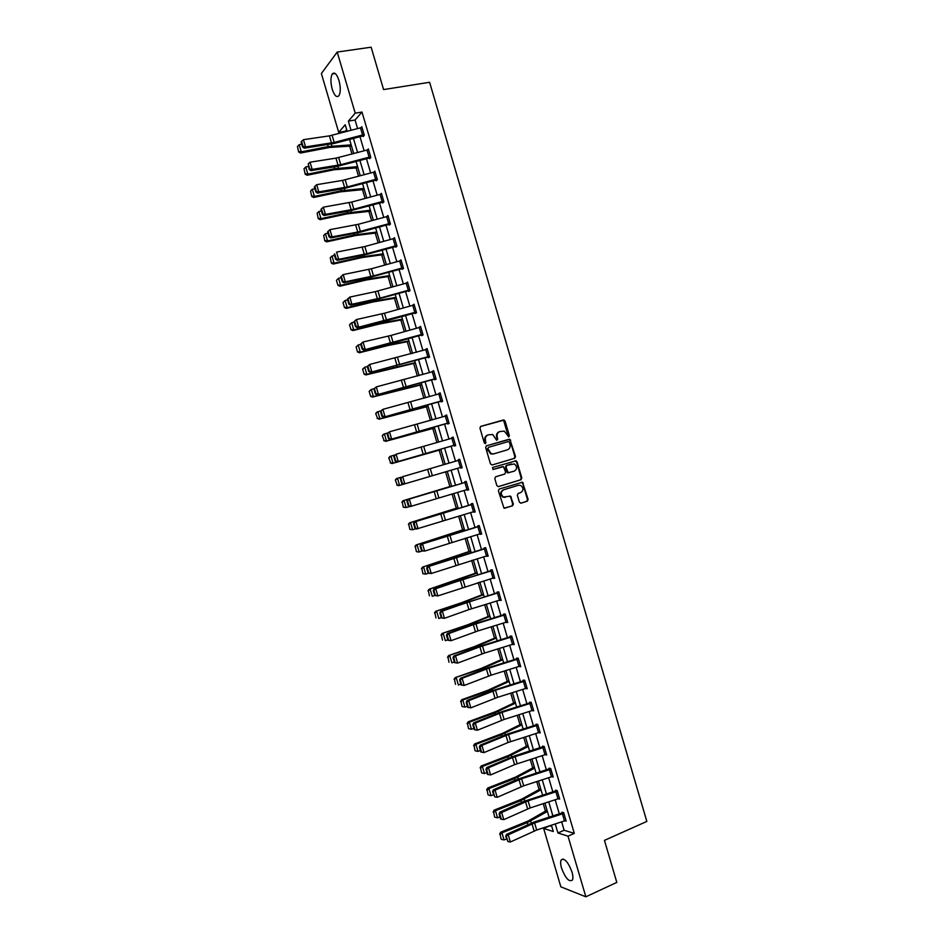 <?xml version="1.0" encoding="UTF-8"?>
<svg xmlns="http://www.w3.org/2000/svg" width="944" height="944" viewBox="0 0 944 944"><rect width="100%" height="100%" fill="white"/><g stroke="black" fill="none" stroke-linecap="round" stroke-linejoin="round"><path stroke-width="1.42" d="M508.792 436.895L509.371 435.68L505.064 421.024L503.412 419.986L480.803 426.369L479.941 428.116L484.296 442.913L485.464 443.633L485.499 440.482C484.956 437.721 485.865 435.845 488.237 434.877L492.709 434.5L496.603 440.211L497.771 439.019L497.205 437.119C496.662 434.358 497.559 432.505 499.907 431.538L504.308 431.148L508.792 436.895M508.486 436.919L503.577 420.245L480.52 426.499M485.181 443.656L485.499 440.482M496.874 440.282L497.205 437.119M561.55 868.114C560.488 864.374 560.358 861.648 561.161 859.96C564.453 857.801 568.064 861.813 571.981 871.973C573.043 875.725 573.173 878.439 572.383 880.127C569.031 882.239 565.421 878.239 561.55 868.114M332.217 89.184C330.483 82.411 330.506 77.325 332.288 73.939C334.53 71.779 336.772 73.962 338.99 80.488C340.725 87.285 340.701 92.37 338.931 95.722C336.666 97.881 334.424 95.698 332.217 89.184M519.389 502.161L521.041 503.152L527.283 501.193L528.121 499.423L522.539 482.219L499.234 489.027L498.385 490.809L503.966 508.143L512.509 505.831L513.359 504.049L510.527 496.119L503.447 497.028C500.497 494.361 500.568 491.954 503.671 489.794L518.445 485.263L520.746 485.428C523.743 488.048 523.708 490.455 520.628 492.65L518.173 493.405L517.336 495.175L519.389 502.161M346.672 129.647L345.28 131.24L338.695 132.361L321.373 73.538L337.209 52.062L371.134 47.2L383.594 89.574L429.603 82.281L646.841 821.422L604.455 840.384L616.81 882.416L585.846 896.8L560.842 886.829L543.65 828.454L553.302 831.511L551.449 825.233M337.209 52.062L355.204 113.174L348.36 121.127L351.05 130.284M561.668 821.894L564.123 830.248L574.294 833.399L362 112.053L355.204 113.174M574.294 833.399L568.005 836.172L585.846 896.8M514.669 458.288L515.507 456.542L509.866 439.29L486.514 445.78L485.653 447.539L490.491 463.952L492.154 464.979L514.669 458.288L514.055 458.465L514.893 456.719L510.114 440.459L508.462 439.444L486.325 445.851M517.029 461.71L521.808 477.983L520.982 479.741L498.526 486.597L496.851 485.594L494.786 478.561L495.635 476.791L504.804 474.03L505.642 472.271L503.471 466.678L493.075 469.463L492.497 467.516L516.203 460.755L521.194 478.136L521.808 477.983M362 112.053L355.062 120.006L357.587 128.561M359.959 136.62L364.124 150.769M366.473 158.769L370.662 172.976M372.998 180.906L377.199 195.172M379.512 203.043L383.724 217.38M386.025 225.179L390.261 239.564M392.539 247.304L396.787 261.759M399.052 269.429L403.324 283.932M405.554 291.543L409.849 306.116M412.068 313.656L416.375 328.288M418.57 335.769L422.9 350.448M425.083 357.87L429.426 372.62M431.585 379.972L435.939 394.769M438.087 402.061L442.465 416.929M444.589 424.151L448.978 439.078M451.09 446.229L455.504 461.215M457.592 468.307L462.005 483.304M464.106 490.443L468.495 505.382M470.619 512.58L474.997 527.448M477.133 534.705L481.487 549.502M483.647 556.83L487.977 571.557M490.148 578.943L494.467 593.611M496.662 601.057L500.957 615.653M503.164 623.158L507.447 637.696M509.677 645.259L513.937 659.738M516.179 667.361L520.415 681.769M522.681 689.45L526.905 703.787M529.183 711.54L533.384 725.806M535.685 733.618L539.862 747.825M542.186 755.696L546.34 769.844M548.676 777.773L552.818 791.851M555.178 799.839L559.296 813.846M362.944 135.853L363.157 136.561L364.325 135.287L361.812 126.744L360.986 127.664M368.549 149.659L370.614 156.775L340.749 164.693L312.181 169.401L310.895 170.64L336.725 166.51L369.434 157.99L369.67 158.698L370.85 157.483L368.337 148.94L367.44 149.884M377.175 178.959L347.309 186.936L318.812 191.892L317.503 193.072L343.274 188.717L375.948 180.127L376.184 180.835L377.388 179.679L374.874 171.135L373.895 172.115M382.485 202.252L382.698 202.96L383.913 201.863L381.4 193.331L380.326 194.334M388.137 216.223L390.214 223.339L357.741 232.047L332.064 236.861L330.719 237.935L360.337 232.189L388.539 224.495L389.211 225.085L390.438 224.047L387.937 215.515L386.733 216.554M395.512 246.502L395.725 247.21L396.976 246.219L394.462 237.699L393.235 238.749M402.026 268.615L402.227 269.323L403.501 268.403L400.988 259.871L399.76 260.933M407.725 282.752L409.79 289.867L380.043 298.115L351.923 304.287L350.531 305.183L375.948 299.685L408.068 290.846L408.74 291.436L410.026 290.563L407.513 282.044L406.286 283.106M415.041 312.83L415.242 313.538L416.54 312.724L414.038 304.204L412.811 305.278M421.543 334.931L421.744 335.639L423.065 334.884L420.564 326.364L419.337 327.45M428.045 357.033L428.257 357.741L429.591 357.044L427.077 348.525L425.862 349.61M433.803 371.381L435.868 378.485L376.939 394.781L434.523 379.134L434.759 379.83L436.104 379.193L433.603 370.673L432.387 371.771M442.417 400.622L383.535 417.165L441.025 401.212L441.261 401.92L442.63 401.33L440.116 392.822L438.901 393.919M447.55 423.29L447.751 423.998L449.143 423.467L446.63 414.959L445.426 416.068M454.04 445.367L454.253 446.075L455.657 445.603L453.144 437.096L451.94 438.205M460.542 467.445L460.755 468.153L462.171 467.728L459.657 459.221L458.253 459.657L458.454 460.353M467.056 489.57L467.245 490.219L468.684 489.853L466.171 481.346L464.743 481.723L464.955 482.431M473.569 511.695L475.186 511.978L472.684 503.471L471.245 503.789L471.445 504.497M480.083 533.82L481.7 534.092L479.198 525.584L477.735 525.855L477.947 526.563M486.585 555.933L488.201 556.205L485.7 547.697L484.225 547.909L484.437 548.617M493.098 578.047L494.715 578.306L492.213 569.798L490.715 569.952L490.927 570.66M499.6 600.148L501.217 600.408L498.715 591.9L497.205 591.994L497.405 592.702M506.114 622.249L507.719 622.497L505.217 614.001L503.695 614.037L503.895 614.745M512.616 644.351L514.22 644.587L511.719 636.091L510.173 636.067L510.385 636.775M519.117 666.44L520.722 666.676L518.221 658.18L516.663 658.098L516.864 658.806L518.256 658.298M525.619 688.53L527.224 688.754L524.722 680.258L523.141 680.128L523.354 680.836L524.734 680.305M532.121 710.62L533.714 710.832L531.212 702.336L529.619 702.147L529.832 702.855L531.177 702.336M538.729 732.65L540.216 732.898L537.714 724.414L536.098 724.166L536.31 724.862L537.537 724.378M545.337 754.693L546.706 754.964L544.204 746.48L542.576 746.173L542.788 746.881M551.91 776.723L553.196 777.018L550.706 768.534L549.054 768.18L549.266 768.876M558.482 798.754L559.686 799.072L557.196 790.6L555.532 790.175L555.745 790.883L556.712 790.47M565.043 820.796L566.176 821.127L563.686 812.642L562.01 812.17L562.211 812.878L563.12 812.489M349.669 146.167L351.982 154.002M356.065 167.902L358.519 176.233M362.472 189.65L365.068 198.452M368.868 211.385L371.606 220.672M375.264 233.109L378.143 242.891M381.659 254.845L384.68 265.099M388.055 276.557L391.217 287.306M394.45 298.28L397.754 309.502M400.846 319.992L404.292 331.698M407.242 341.693L410.829 353.882M413.625 363.405L417.354 376.066M420.009 385.093L423.88 398.238M426.405 406.793L430.417 420.422M432.789 428.482L436.942 442.583M439.172 450.158L443.468 464.755M445.556 471.858L449.887 486.573M452.082 494.007L456.271 508.238M458.607 516.167L462.643 529.903M465.121 538.316L469.026 551.567M471.646 560.453L475.398 573.22M478.16 582.59L481.77 594.873M484.673 604.726L488.154 616.526M491.187 626.851L494.526 638.168M497.7 648.976L500.886 659.809M504.214 671.09L507.258 681.438M510.728 693.203L513.63 703.068M517.229 715.316L519.991 724.685M523.743 737.417L526.363 746.315M530.245 759.519L532.723 767.92M536.758 781.608L539.083 789.538M543.26 803.698L545.443 811.132M549.762 825.776L551.803 826.437M549.762 825.799L543.65 828.454M347.156 131.31L345.233 124.761L338.695 132.361M549.078 817.174L544.948 803.143M542.599 795.155L538.446 781.066M536.109 773.124L531.944 758.976M529.631 751.094L525.442 736.875M523.141 729.063L518.94 714.773M516.651 707.021L512.427 692.672M510.161 684.978L505.913 670.559M503.671 662.924L499.411 648.445M497.181 640.87L492.898 626.32M490.679 618.816L486.384 604.195M484.189 596.75L479.871 582.07M477.688 574.684L473.345 559.934M471.198 552.606L466.832 537.797M464.696 530.528L460.318 515.648M458.194 508.45L453.793 493.5M451.692 486.361L447.267 471.351M445.179 464.247L440.765 449.25M438.653 442.087L434.252 427.148M432.128 419.915L427.75 405.047M425.602 397.754L421.236 382.934M419.077 375.57L414.723 360.82M412.54 353.398L408.221 338.695M406.014 331.202L401.696 316.57M399.477 309.018L395.182 294.434M392.94 286.823L388.668 272.297M386.403 264.627L382.155 250.16M379.866 242.419L375.629 228.011M373.328 220.2L369.104 205.863M366.791 197.992L362.59 183.714M360.254 175.773L356.065 161.542M353.705 153.542L349.54 139.382M555.261 823.982L557.904 832.974L568.005 836.172M353.422 138.355L357.587 152.515M359.947 160.515L364.136 174.723M366.473 182.664L370.673 196.942M372.986 204.813L377.211 219.15M379.512 226.961L383.748 241.357M386.025 249.098L390.285 263.553M392.539 271.235L396.81 285.749M399.052 293.36L403.348 307.933M405.566 315.485L409.873 330.117M412.08 337.598L416.41 352.301M418.593 359.711L422.936 374.473M425.095 381.824L429.461 396.633M431.609 403.926L435.986 418.806M438.11 426.027L442.512 440.966M444.612 448.129L449.025 463.115M451.114 470.218L455.539 485.216M457.639 492.367L462.041 507.306M464.153 514.504L468.531 529.383M470.678 536.64L475.033 551.449M477.192 558.777L481.534 573.515M483.706 580.902L488.024 595.581M490.219 603.027L494.514 617.636M496.733 625.14L501.004 639.69M503.235 647.254L507.494 661.732M509.748 669.367L513.984 683.775M516.25 691.468L520.474 705.817M522.764 713.57L526.964 727.848M529.265 735.659L533.443 749.878M535.767 757.749L539.933 771.897M542.269 779.838L546.411 793.916M548.771 801.916L552.889 815.935M355.062 120.006L348.36 121.127M564.123 830.248L557.904 832.974M393.211 238.702L364.856 246.537L336.56 252.131L338.684 259.34L337.327 260.355L366.862 254.361L396.964 246.195M399.725 260.815L401.176 260.509M406.239 282.929L407.678 282.61M412.74 305.042L414.18 304.7M419.242 327.143L420.682 326.801M425.756 349.245L427.184 348.879M432.258 371.334L433.685 370.968M438.759 393.424L440.187 393.046M445.261 415.502L446.677 415.112M451.751 437.591L453.179 437.178M460.755 468.153L462.171 467.728M458.253 459.657L459.669 459.244M467.245 490.219L468.661 489.783M473.735 512.273L475.151 511.837M480.225 534.339L481.641 533.879M486.726 556.382L488.119 555.922M493.205 578.436L494.609 577.964M499.695 600.478L501.099 599.995M506.185 622.509L507.577 622.013M512.675 644.54L514.055 644.044M519.153 666.57L520.545 666.063M525.631 688.601L527.023 688.07M499.588 431.644L499.305 431.738C496.957 432.706 496.06 434.559 496.603 437.32M487.906 434.995L487.635 435.078C485.275 436.045 484.366 437.91 484.909 440.683M492.013 465.003L514.055 458.465M509.43 442.288L508.273 441.58L488.473 447.326L487.883 448.553L491.116 453.651L493.806 453.84L507.329 449.875C509.666 448.896 510.562 447.031 510.02 444.294L509.43 442.288M488.473 447.326L487.883 448.553M507.329 449.875L493.216 454.017L490.514 453.828L487.281 448.742M498.231 486.644L520.356 479.894L521.194 478.136M502.621 466.619L492.921 469.498M514.244 471.186C517.359 468.979 517.383 466.56 514.291 463.941L506.869 465.345L506.031 467.103L508.191 472.696L514.244 471.186M508.958 472.779L506.775 471.906L505.418 467.268L506.255 465.51L511.459 463.964M516.403 461.887L514.928 460.837M505.241 497.358L502.845 497.158C499.883 494.503 499.966 492.084 503.058 489.936L517.831 485.405M504.497 508.273L511.896 505.949L512.734 504.179L510.68 497.181L509.371 496.131M520.651 503.211L526.658 501.323L527.484 499.553L522.705 483.304L521.371 482.254M297.454 146.497L298.623 151.972L297.454 146.497L299.189 144.715L301.761 144.208M299.189 144.715L301.289 151.854L328.229 146.556L351.144 144.857M298.929 151.5L301.289 151.854L300.534 153.034L298.623 151.972M351.498 146.049L329.869 147.417L300.534 153.034M362.012 127.452L364.077 134.579L334.2 142.438L305.561 146.898L304.275 148.196L334.2 143.453L363.959 135.676M361.989 127.464L329.409 135.865L303.437 139.688L305.561 146.898L303.095 146.473L301.596 141.423L301.089 141.954L302.576 146.993L303.095 146.473M302.576 146.993L304.275 148.196M303.437 139.688L301.596 141.423M304.015 168.764L305.183 174.215L304.015 168.764L305.75 166.982L308.322 166.474M305.75 166.982L307.862 174.121L334.742 168.669L357.564 166.651M305.49 173.755L307.862 174.121L307.083 175.254L305.183 174.215M357.894 167.761L333.905 169.802L307.083 175.254M310.576 191.03L311.732 196.446L310.576 191.03L312.311 189.248L314.871 188.717M312.311 189.248L314.423 196.387L341.244 190.771L363.983 188.446M312.051 196.022L314.423 196.387L313.62 197.461L311.732 196.446M364.29 189.484L340.395 191.844L313.62 197.461M369.434 157.99L370.555 157.79M368.526 149.659L335.97 158.132L310.057 162.191L312.181 169.401L309.715 168.964L308.228 163.926L309.207 169.472L309.715 168.964M309.207 169.472L310.895 170.64M310.057 162.191L308.228 163.926M375.948 180.127L377.152 179.903M314.34 186.9L316.688 184.682L318.812 191.892L316.346 191.467L314.859 186.416L314.34 186.9L315.827 191.939L316.346 191.467M377.152 178.971L375.051 171.855L342.53 180.398L316.688 184.682L314.859 186.416M315.827 191.939L317.503 193.072M317.137 213.285L318.281 218.678L317.137 213.285L318.871 211.515L321.432 210.972M318.871 211.515L320.972 218.654L347.758 212.872L370.402 210.241M318.6 218.276L320.972 218.654L320.169 219.657L318.281 218.678M370.673 211.185L346.885 213.887L320.169 219.657M323.686 235.528L324.83 240.909L323.686 235.528L325.432 233.77L327.981 233.215M325.432 233.77L327.533 240.909L354.271 234.962L376.809 232.023M325.161 240.519L327.533 240.909L326.707 241.853L324.83 240.909M377.069 232.897L355.805 235.493L326.707 241.853M330.247 257.771L331.379 263.128L330.247 257.771L331.993 256.025L334.542 255.446M331.993 256.025L334.093 263.152L360.773 257.051L383.217 253.806M331.71 262.762L334.093 263.152L333.244 264.049L331.379 263.128M383.453 254.597L362.295 257.5L333.244 264.049M382.167 201.509L380.066 194.405L381.588 194.051L383.677 201.155L353.858 209.19L325.444 214.382L324.111 215.503L349.811 210.925L383.76 202.004M320.96 209.367L323.32 207.173L325.444 214.382L322.966 213.946L321.479 208.907L320.96 209.367L322.447 214.406L322.966 213.946M380.066 194.405L351.758 202.051L323.32 207.173L321.479 208.907M322.447 214.406L324.111 215.503M388.975 224.389L390.379 224.094M327.58 231.823L329.94 229.652L332.064 236.861L329.598 236.437L328.111 231.386L327.58 231.823L329.055 236.861L329.598 236.437M388.114 216.235L358.307 224.294L329.94 229.652L328.111 231.386M329.055 236.861L330.719 237.935M396.763 245.511L366.956 253.665L338.684 259.34L336.217 258.904L334.731 253.865L334.188 254.278L335.675 259.317L336.217 258.904M394.675 238.407L396.74 245.523M335.675 259.317L337.327 260.355M336.453 280.356L337.928 285.336L336.453 280.356L338.542 278.268L341.091 277.678M336.796 280.014L338.542 278.268L340.642 285.395L367.275 279.141L389.636 275.577M338.271 285.005L340.642 285.395L339.781 286.233L337.928 285.336M389.848 276.285L366.355 279.979L339.781 286.233M401.755 268.072L399.654 260.957L401.176 260.591L403.265 267.695L373.505 275.896L345.303 281.808L343.935 282.775L369.411 277.501L403.466 268.297M340.808 276.734L343.191 274.61L345.303 281.808L342.837 281.383L341.35 276.344L340.808 276.734L342.294 281.76L342.837 281.383M399.654 260.957L371.405 268.769L343.191 274.61L341.35 276.344M342.294 281.76L343.935 282.775M343.002 302.564L344.466 307.543L343.002 302.564L345.103 300.511L347.64 299.909M343.345 302.245L345.103 300.511L347.203 307.638L373.777 301.219L396.043 297.348M344.82 307.237L347.203 307.638L346.318 308.417L344.466 307.543M396.232 297.985L372.833 301.997L346.318 308.417M408.504 290.74L409.979 290.398M347.416 299.177L349.811 297.077L351.923 304.287L349.457 303.85L347.97 298.811L347.416 299.177L348.902 304.204L349.457 303.85M407.702 282.752L375.287 291.649L349.811 297.077L347.97 298.811M348.902 304.204L350.531 305.183M349.54 324.771L351.015 329.751L349.54 324.771L351.652 322.754L354.189 322.128M349.905 324.476L351.652 322.754L353.752 329.881L380.279 323.296L402.451 319.107M351.369 329.468L353.752 329.881L352.855 330.589L351.015 329.751M402.616 319.662L379.323 324.016L352.855 330.589M416.339 312.016L357.139 327.592L386.45 320.854L416.481 312.499M354.035 321.609L356.431 319.544L358.543 326.742L356.077 326.305L354.59 321.267L354.035 321.609L355.51 326.648L356.077 326.305M416.316 312.027L414.215 304.924L384.491 313.219L356.431 319.544L354.59 321.267M355.51 326.648L357.139 327.592M356.089 346.979L357.552 351.959L356.089 346.979L358.201 344.985L360.726 344.348M356.454 346.708L358.201 344.985L360.301 352.112L386.78 345.362L408.858 340.878M357.918 351.687L360.301 352.112L359.393 352.761L357.552 351.959M409 341.35L388.196 345.48L359.393 352.761M420.764 327.072L422.829 334.188L363.735 349.988L392.964 343.002L422.983 334.589M360.643 344.053L363.039 341.999L365.163 349.197L362.697 348.761L361.21 343.722L360.643 344.053L362.13 349.079L362.697 348.761M420.741 327.084L391.04 335.427L363.039 341.999L361.21 343.722M362.13 349.079L363.735 349.988M362.626 369.175L364.101 374.154L362.626 369.175L364.75 367.204L367.275 366.555M362.992 368.927L364.75 367.204L366.85 374.331L415.266 362.626M364.467 373.907L366.85 374.331L365.918 374.921L364.101 374.154M415.384 363.027L365.918 374.921M429.378 356.336L370.331 372.384L429.473 356.667M367.251 366.484L369.659 364.455L371.783 371.653L369.305 371.216L367.83 366.178L367.251 366.484L368.738 371.511L369.305 371.216M429.355 356.336L427.266 349.233L369.659 364.455L367.83 366.178M368.738 371.511L370.331 372.384M369.163 391.359L370.638 396.338L369.163 391.359L371.299 389.435L374.001 388.716M369.541 391.146L371.299 389.435L373.399 396.551L421.661 384.385M371.016 396.126L373.399 396.551L372.455 397.094L370.638 396.338M421.756 384.692L372.455 397.094M434.523 379.134L435.975 378.745M373.859 388.904L376.278 386.91L378.391 394.108L375.924 393.66L374.438 388.633L373.859 388.904L375.346 393.931L375.924 393.66M433.78 371.393L376.278 386.91L374.438 388.633M375.346 393.931L376.939 394.781M375.7 413.543L377.553 418.334L375.7 413.543L376.892 412.139L380.81 410.841M376.09 413.354L377.848 411.655L379.948 418.77L428.069 406.132M377.553 418.334L379.948 418.77L377.175 418.522M428.139 406.368L378.981 419.242M441.025 401.212L442.476 400.822M380.467 411.324L382.886 409.354L385.01 416.552L382.532 416.103L381.057 411.077L380.467 411.324L381.942 416.351L382.532 416.103M442.394 400.634L440.305 393.53L382.886 409.354L381.057 411.077M381.942 416.351L383.535 417.165M382.237 435.727L384.102 440.541L382.237 435.727L383.417 434.299L387.606 432.966M382.627 435.562L384.397 433.862L386.485 440.978L434.464 427.868M384.102 440.541L386.485 440.978L383.712 440.706M434.511 428.021L385.506 441.391M448.931 422.759L390.12 439.55L448.966 422.9M387.075 433.744L389.494 431.797L391.618 438.984L389.152 438.547L387.665 433.508L387.075 433.744L388.55 438.771L389.152 438.547M446.842 415.667L389.494 431.797L387.665 433.508M388.55 438.771L390.12 439.55M388.775 457.911L390.639 462.737L388.775 457.911L389.943 456.448L394.38 455.091M389.176 457.757L390.934 456.07L393.034 463.185L440.872 449.604M390.639 462.737L393.034 463.185L392.031 463.539L390.238 462.879M440.895 449.686L392.031 463.539M453.356 437.804L455.421 444.907L396.716 461.923L455.468 444.966M393.672 456.153L396.114 454.229L398.226 461.415L395.76 460.979L394.273 455.94L393.672 456.153L395.158 461.179L395.76 460.979M453.332 437.815L396.114 454.229L394.273 455.94M395.158 461.179L396.716 461.923M395.312 480.083L397.176 484.933L395.312 480.083L396.468 478.584L401.153 477.204M395.713 479.953L397.483 478.278L399.572 485.381L429.732 476.508L427.644 469.392L402.722 476.661L404.834 483.847L402.368 483.399L400.881 478.372L400.28 478.549L401.755 483.576L402.368 483.399M397.176 484.933L399.572 485.381L398.557 485.688L396.775 485.051M461.958 467.02L429.732 476.508M400.28 478.549L402.722 476.661L400.881 478.372M459.87 459.929L427.644 469.392M401.755 483.576L403.312 484.296M451.598 486.042L402.994 500.733L451.61 486.101M402.25 502.149L403.312 507.223L402.25 502.149L404.02 500.473L406.121 507.589L409.613 506.527M403.725 507.117L406.121 507.589L403.312 507.223M401.837 502.243L402.994 500.733M466.36 482.065L407.784 499.494L466.371 482.006L468.448 489.157L409.897 506.657L408.351 505.984L408.976 505.819L407.489 500.792L406.876 500.957L408.351 505.984M407.489 500.792L409.318 499.081L411.442 506.267L408.976 505.819M407.784 499.494L406.876 500.957M457.97 507.695L409.507 522.858L458.005 507.825M408.787 524.333L409.838 529.383L408.787 524.333L410.557 522.657L412.658 529.773L415.903 528.77M410.262 529.301L412.658 529.773L409.838 529.383M408.374 524.404L409.507 522.858M474.985 511.27L416.493 529.018L414.959 528.369L415.572 528.239L414.097 523.212L413.472 523.354L414.959 528.369M472.861 504.061L414.381 521.855L415.926 521.501L418.05 528.687L415.572 528.239M472.897 504.179L415.926 521.501L414.097 523.212M414.381 521.855L413.472 523.354M464.342 529.336L416.033 544.995L464.401 529.549M415.325 546.505L416.363 551.532L415.325 546.505L417.095 544.853L419.195 551.957L422.192 551.013M416.788 551.485L418.121 552.087L416.363 551.532M414.9 546.564L416.033 544.995M481.487 533.384L424.647 551.095L421.555 550.765L422.18 550.647L420.694 545.62L420.068 545.738L421.555 550.765M479.351 526.115L420.965 544.216L422.534 543.921L424.647 551.095L422.18 550.647M481.464 533.395L479.375 526.304L422.534 543.921L420.694 545.62M420.965 544.216L420.068 545.738M470.714 550.966L422.558 567.108L470.796 551.261M421.862 568.689L422.9 573.681L421.862 568.689L423.632 567.037L425.732 574.141L428.458 573.268M423.325 573.657L425.732 574.141L422.9 573.681M421.425 568.713L422.558 567.108M485.912 548.405L487.965 555.497L431.255 573.504L428.151 573.15L428.777 573.055L427.302 568.028L426.664 568.123L428.151 573.15M485.841 548.157L427.549 566.565L429.131 566.329L431.255 573.504L428.777 573.055M485.889 548.417L429.131 566.329L427.302 568.028M427.549 566.565L426.664 568.123M477.074 572.595L429.072 589.233L456.105 580.749L477.192 572.973M428.399 590.861L429.426 595.829L428.399 590.861L430.169 589.209L432.269 596.313L434.736 595.511M427.962 590.861L429.072 589.233M492.992 578.082L490.915 570.99L492.39 570.518L494.479 577.61L437.851 595.912L434.736 595.522L435.385 595.452L433.898 590.437L433.261 590.507L434.736 595.522M492.32 570.188L434.134 588.914L435.739 588.726L437.851 595.912L435.385 595.452M490.915 570.99L460.306 580.324L435.739 588.726L433.898 590.437M434.134 588.914L433.261 590.507M483.446 594.224L461.415 602.756L435.585 611.346L462.595 602.768L483.576 594.673M434.924 613.022L435.951 617.978L434.924 613.022L436.706 611.382L438.795 618.485L441.261 617.659M434.476 613.01L435.585 611.346M501.004 599.7L468.932 609.6L444.447 618.308L441.332 617.895L441.981 617.848L440.506 612.833L439.857 612.88L441.332 617.895M498.81 592.23L440.718 611.252L442.335 611.122L444.447 618.308L441.981 617.848M500.981 599.7L498.892 592.62L466.843 602.496L442.335 611.122L440.506 612.833M440.718 611.252L439.857 612.88M489.806 615.842L467.882 624.704L442.099 633.459L469.074 624.775L489.971 616.373M441.462 635.182L442.465 640.103L441.462 635.182L443.232 633.554L445.332 640.657L447.786 639.808M441.001 635.147L442.099 633.459M507.506 621.789L478.042 630.899L451.055 640.693L447.928 640.268L448.577 640.244L447.102 635.218L446.441 635.253L447.928 640.268M505.288 614.249L471.681 624.751L447.303 633.589L448.931 633.518L451.055 640.693L448.577 640.244M505.429 614.709L473.369 624.668L448.931 633.518L447.102 635.218M447.303 633.589L446.441 635.253M496.178 637.46L474.348 646.64L448.612 655.561L475.552 646.77L496.355 638.073M447.987 657.343L448.99 662.24L447.987 657.343L449.769 655.714L451.857 662.818L454.312 661.956M447.527 657.272L448.612 655.561M511.931 636.799L513.984 643.891L484.567 653.047L457.651 663.089L454.512 662.629L455.173 662.629L453.698 657.614L453.037 657.614L454.512 662.629M511.778 636.28L478.195 646.864L453.875 655.927L455.527 655.915L457.651 663.089L455.173 662.629M511.908 636.811L479.894 646.829L455.527 655.915L453.698 657.614M453.875 655.927L453.037 657.614M502.538 659.077L480.803 668.588L455.126 677.662L482.03 668.777L502.739 659.762M454.512 679.491L455.515 684.365L454.512 679.491L456.294 677.875L458.383 684.978L460.837 684.105M454.052 679.397L455.126 677.662M518.433 658.888L520.486 665.968L491.092 675.184L464.236 685.462L461.097 684.99L461.769 685.014L460.294 679.987L459.622 679.975L461.097 684.99M518.398 658.9L489.004 668.092L462.123 678.299L460.46 678.252L488.567 667.632L516.84 658.818M460.294 679.987L462.123 678.299L464.236 685.462L461.769 685.014M460.46 678.252L459.622 679.975M508.899 680.683L487.269 690.524L461.64 699.752L462.82 700.023L488.508 690.772L509.123 681.45M461.038 701.64L462.029 706.49L461.038 701.64L462.82 700.023L464.92 707.127L467.363 706.242M464.92 707.127L462.501 706.608M460.566 701.522L461.64 699.752M525.513 688.565L523.436 681.485L524.899 680.978L526.988 688.058L497.606 697.321L470.832 707.847L467.693 707.339L468.366 707.386L466.879 702.371L466.206 702.324L467.693 707.339M523.436 681.485L495.517 690.229L468.72 700.672L467.032 700.578L491.21 691.055L523.33 680.836M466.879 702.371L468.72 700.672L470.832 707.847L468.366 707.386M467.032 700.578L466.206 702.324M515.259 702.289L496.001 711.505L468.141 721.841L469.345 722.172L494.986 712.755L515.507 703.138M467.563 723.777L468.543 728.603L467.563 723.777L469.345 722.172L471.445 729.275L473.888 728.367M471.445 729.275L469.026 728.744M467.079 723.647L468.141 721.841M533.513 710.124L504.12 719.458L477.428 730.219L474.277 729.688L474.95 729.759L473.475 724.744L472.791 724.673L474.277 729.688M533.478 710.124L531.401 703.056L502.031 712.366L475.316 723.045L473.617 722.892L501.571 711.776L529.808 702.867M473.475 724.744L475.316 723.045L477.428 730.219L474.95 729.759M473.617 722.892L472.791 724.673M521.619 723.883L502.456 733.405L474.655 743.931L475.87 744.32L501.465 734.739L521.89 724.815M474.089 745.913L475.056 750.716L474.089 745.913L475.87 744.32L477.971 751.412L480.402 750.492M477.971 751.412L475.552 750.881M473.605 745.748L474.655 743.931M540.003 732.19L508.073 742.515L484.012 752.58L480.862 752.038L481.546 752.12L480.071 747.105L479.375 747.023L480.862 752.038M539.98 732.202L537.891 725.122L508.556 734.491L481.9 745.418L480.189 745.205L508.061 733.842L536.286 724.874M480.071 747.105L481.9 745.418L484.012 752.58L481.546 752.12M480.189 745.205L479.375 747.023M527.979 745.477L508.899 755.306L481.157 766.009L482.396 766.457L507.931 756.722L528.274 746.48M480.602 768.038L481.582 772.817L480.602 768.038L482.396 766.457L484.484 773.549L486.927 772.617M484.484 773.549L482.065 773.006M480.118 767.861L481.157 766.009M546.493 754.256L514.598 764.652L490.609 774.941L487.434 774.375L488.131 774.481L486.656 769.466L485.959 769.36L487.434 774.375M543.921 746.421L514.563 755.908L486.762 767.507L488.496 767.779L490.609 774.941L488.131 774.481M546.47 754.268L544.393 747.188L512.509 757.56L488.496 767.779L486.656 769.466M486.762 767.507L485.959 769.36M534.328 767.071L515.353 777.195L487.67 788.075L488.921 788.582L514.409 778.694L534.646 768.145M487.128 790.175L488.083 794.919L487.128 790.175L488.921 788.582L491.01 795.686L493.441 794.73M491.01 795.686L488.591 795.131M486.632 789.963L487.67 788.075M552.995 776.31L523.672 785.821L497.193 797.302L495.081 790.14L492.544 791.697L494.715 796.842L493.24 791.827M550.305 768.451L517.229 779.39L493.334 789.809L495.081 790.14L521.584 778.729L550.883 769.254L552.96 776.322M493.334 789.809L492.544 791.697M494.715 796.842L497.193 797.302M540.688 788.653L521.796 799.084L494.172 810.153L495.435 810.719L520.876 800.654L541.03 789.809M493.641 812.288L494.597 817.02L493.641 812.288L495.435 810.719L497.535 817.811L499.954 816.843M497.535 817.811L495.104 817.256M493.134 812.064L494.172 810.153M559.485 798.364L530.174 807.934L503.777 819.652L501.665 812.489L499.116 814.023L500.603 819.038L501.311 819.191L499.824 814.176M559.462 798.376L557.373 791.308L528.097 800.842L501.665 812.489L499.895 812.111L523.731 801.468L555.721 790.895M499.895 812.111L499.116 814.023M501.311 819.191L503.777 819.652M547.036 810.223L528.239 820.961L500.674 832.219L501.96 832.844L527.342 822.625L547.402 811.474M500.167 834.402L501.111 839.11L500.167 834.402L501.96 832.844L504.049 839.924L506.468 838.956M504.049 839.924L501.63 839.369M499.647 834.154L500.674 832.219M565.975 820.419L536.688 830.036L510.362 842.001L508.25 834.838L505.701 836.349L507.896 841.541L506.409 836.526M565.952 820.43L563.863 813.362L534.599 822.956L508.25 834.838L506.468 834.402L534.044 822.059L562.187 812.89M506.468 834.402L505.701 836.349M507.896 841.541L510.362 842.001M508.757 435.88L509.371 435.68M485.476 442.594L486.066 442.394M497.169 439.22L497.771 439.019M502.81 420.21L503.412 419.986M504.45 421.236L505.064 421.024M508.462 439.444L509.076 439.243M510.114 440.459L510.716 440.27M514.893 456.719L515.507 456.542M487.871 450.748L488.473 450.571M493.216 454.017L493.806 453.84M520.356 479.894L520.982 479.741M506.255 465.51L506.869 465.345M505.418 467.268L506.031 467.103M506.775 471.906L507.388 471.74M503.058 489.936L503.671 489.794M510.68 497.181L511.294 497.051M512.734 504.179L513.359 504.049M511.896 505.949L512.509 505.831M522.705 483.304L523.33 483.163M527.484 499.553L528.121 499.423M526.658 501.323L527.283 501.193M327.674 144.668L328.229 146.556M331.356 144.102L331.934 146.06M334.2 142.438L332.099 135.299M331.509 142.992L329.409 135.865M362.555 134.909L360.466 127.794M334.223 166.911L334.742 168.669M337.893 166.297L338.436 168.126M340.772 189.142L341.244 190.771M344.43 188.505L344.926 190.204M340.749 164.693L338.648 157.554M338.07 165.271L335.97 158.132M369.092 157.117L367.004 150.002M347.309 186.936L345.209 179.808M344.631 187.526L342.53 180.398M375.629 179.313L373.529 172.209M347.309 211.362L347.758 212.872M350.967 210.689L351.428 212.258M353.858 233.581L354.271 234.962M357.505 232.885L357.929 234.324M360.407 255.8L360.773 257.051M364.03 255.069L364.419 256.379M353.858 209.19L351.758 202.051M351.18 209.792L349.079 202.653M360.407 231.422L358.307 224.294M357.741 232.047L355.64 224.908M388.692 223.704L386.603 216.589M366.956 253.665L364.856 246.537M364.29 254.29L362.189 247.163M395.217 245.888L393.129 238.785M366.945 278.008L367.275 279.141M370.567 277.253L370.909 278.421M373.505 275.896L371.405 268.769M370.839 276.533L368.738 269.406M373.482 300.216L373.777 301.219M377.093 299.425L377.399 300.463M380.043 298.115L377.954 290.988M377.388 298.776L375.287 291.649M408.28 290.245L406.191 283.141M380.019 322.411L380.279 323.296M383.63 321.597L383.901 322.506M386.592 320.335L384.491 313.219M383.937 321.007L381.836 313.88M414.805 312.417L412.717 305.313M386.556 344.607L386.78 345.362M390.155 343.758L390.379 344.536M393.129 342.554L391.04 335.427M390.486 343.238L388.385 336.111M421.331 334.577L419.23 327.474M393.093 366.803L393.282 367.428M396.681 365.918L396.869 366.567M399.678 364.762L397.577 357.646M397.035 365.47L394.934 358.342M427.844 356.738L425.756 349.646M406.215 386.969L404.115 379.854M403.572 387.689L401.483 380.562M434.37 378.898L432.281 371.794M412.752 409.165L410.652 402.05M410.121 409.897L408.02 402.781M440.895 401.047L438.807 393.955M448.907 422.77L446.819 415.679M419.289 431.361L417.189 424.245M416.658 432.104L414.558 424.989M447.409 423.195L445.32 416.092M425.815 453.557L423.726 446.441M423.195 454.312L421.107 447.196M453.922 445.332L451.834 438.24M461.935 467.032L459.846 459.94M432.352 475.741L430.263 468.625M460.436 467.469L458.347 460.377M438.889 497.925L436.789 490.809M436.27 498.703L434.181 491.588M466.95 489.606L464.873 482.514M474.95 511.27L472.873 504.19M445.415 520.097L443.326 512.993M442.807 520.899L440.706 513.784M473.463 511.731L471.375 504.639M451.94 542.269L449.851 535.165M449.344 543.083L447.244 535.968M479.977 533.856L477.888 526.764M458.477 564.429L456.377 557.326M455.869 565.255L453.781 558.152M486.49 555.969L484.402 548.877M456.105 580.749L456.282 581.339M459.598 579.545L459.775 580.159M465.003 586.59L462.902 579.486M462.407 587.439L460.306 580.324M462.595 602.768L462.796 603.476M466.065 601.517L466.289 602.26M471.528 608.75L469.428 601.647M468.932 609.6L466.843 602.496M499.506 600.183L497.417 593.103M469.074 624.775L469.321 625.612M472.543 623.488L472.791 624.362M507.483 621.801L505.406 614.721M478.042 630.899L475.953 623.807M475.457 631.772L473.369 624.668M506.008 622.285L503.919 615.205M475.552 646.77L475.835 647.737M479.009 645.46L479.304 646.463M484.567 653.047L482.478 645.944M481.983 653.932L479.894 646.829M512.509 644.386L510.433 637.306M482.03 668.777L482.349 669.862M485.476 667.42L485.806 668.553M491.092 675.184L489.004 668.092M488.508 676.081L486.42 668.977M519.011 666.476L516.934 659.396M488.508 690.772L488.862 691.987M491.942 689.38L492.308 690.642M497.606 697.321L495.517 690.229M495.034 698.23L492.945 691.138M494.986 712.755L495.376 714.101M498.408 711.328L498.821 712.72M504.12 719.458L502.031 712.366M501.559 720.378L499.459 713.286M532.015 710.643L529.926 703.563M501.465 734.739L501.889 736.202M504.875 733.276L505.323 734.798M510.645 741.583L508.556 734.491M508.073 742.515L505.984 735.423M538.517 732.721L536.428 725.641M507.931 756.722L508.403 758.303M511.329 755.224L511.825 756.876M517.159 763.708L515.07 756.616M514.598 764.652L512.509 757.56M545.007 754.787L542.93 747.719M514.409 778.694L514.905 780.405M517.796 777.16L518.315 778.942M523.672 785.821L521.584 778.729M521.112 786.789L519.023 779.697M551.508 776.865L549.42 769.785M520.876 800.654L521.418 802.494M524.25 799.096L524.817 801.008M530.174 807.934L528.097 800.842M527.625 808.914L525.537 801.822M557.998 798.919L555.922 791.851M527.342 822.625L527.92 824.584M530.705 821.02L531.307 823.062M536.688 830.036L534.599 822.956M534.139 831.027L532.05 823.935M564.488 820.985L562.412 813.905M561.161 859.96L563.238 859.028M332.288 73.939L335.167 73.502M503.577 420.245L504.179 420.033M509.253 439.491L509.866 439.29M490.514 453.828L491.116 453.651M507.577 472.85L508.191 472.696M515.589 460.932L516.203 460.755M502.845 497.158L503.447 497.028M509.913 496.261L510.527 496.119M521.914 482.372L522.539 482.219"/></g></svg>
